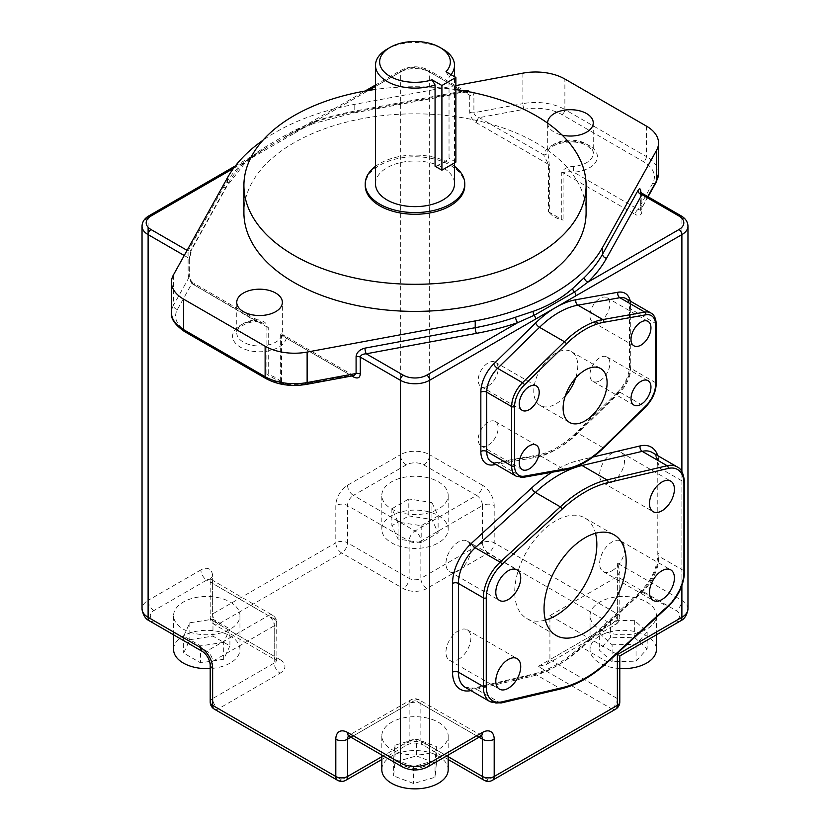 <?xml version="1.0" encoding="UTF-8"?>
<svg xmlns="http://www.w3.org/2000/svg" width="830" height="830" viewBox="0 0 830 830"><rect width="100%" height="100%" fill="white"/><g stroke="black" fill="none" stroke-linecap="round" stroke-linejoin="round"><path stroke-width="0.62" stroke-dasharray="4.15 3.11" d="M599.914 380.68A14.1 8.144 120 0 0 609.127 368.25A14.1 8.144 120 0 0 606.969 356.952A14.1 8.144 120 0 0 599.914 357.647A14.1 8.144 120 0 0 590.701 370.076A14.1 8.144 120 0 0 592.869 381.375A14.1 8.144 120 0 0 599.914 380.68M488.175 445.191A14.1 8.144 120 0 0 497.388 432.762A14.1 8.144 120 0 0 495.23 421.464A14.1 8.144 120 0 0 488.175 422.159A14.1 8.144 120 0 0 478.962 434.588A14.1 8.144 120 0 0 481.12 445.886A14.1 8.144 120 0 0 488.175 445.191M488.175 385.929A14.1 8.144 120 0 0 497.388 373.5A14.1 8.144 120 0 0 495.23 362.202A14.1 8.144 120 0 0 488.175 362.897A14.1 8.144 120 0 0 478.962 375.326A14.1 8.144 120 0 0 481.12 386.624A14.1 8.144 120 0 0 488.175 385.929M599.914 321.407A14.1 8.144 120 0 0 609.127 308.988A14.1 8.144 120 0 0 606.969 297.68A14.1 8.144 120 0 0 599.914 298.385A14.1 8.144 120 0 0 590.701 310.814A14.1 8.144 120 0 0 592.869 322.113A14.1 8.144 120 0 0 599.914 321.407M612.084 570.75A17.627 10.178 120 0 0 623.6 555.218A17.627 10.178 120 0 0 620.902 541.087A17.627 10.178 120 0 0 612.084 541.959A17.627 10.178 120 0 0 600.578 557.501A17.627 10.178 120 0 0 603.275 571.621A17.627 10.178 120 0 0 612.084 570.75M612.084 482.023A17.627 10.178 120 0 0 623.6 466.491A17.627 10.178 120 0 0 620.902 452.36A17.627 10.178 120 0 0 612.084 453.232A17.627 10.178 120 0 0 600.578 468.774A17.627 10.178 120 0 0 603.275 482.894A17.627 10.178 120 0 0 612.084 482.023M458.409 659.476A17.627 10.178 120 0 0 469.925 643.945A17.627 10.178 120 0 0 467.217 629.814A17.627 10.178 120 0 0 458.409 630.696A17.627 10.178 120 0 0 446.893 646.228A17.627 10.178 120 0 0 449.59 660.348A17.627 10.178 120 0 0 458.409 659.476M458.409 570.75A17.627 10.178 120 0 0 469.925 555.218A17.627 10.178 120 0 0 467.217 541.087A17.627 10.178 120 0 0 458.409 541.959A17.627 10.178 120 0 0 446.893 557.501A17.627 10.178 120 0 0 449.59 571.621A17.627 10.178 120 0 0 458.409 570.75M573.229 166.425L573.738 172.194A26.965 15.563 0 0 0 595.93 161.809A26.965 15.563 0 0 0 589.508 145.738A26.965 15.563 0 0 0 561.671 142.023A26.965 15.563 0 0 0 543.681 154.837A4.15 3.362 -168 0 0 547.738 152.315L547.738 152.315A4.15 3.362 -168 0 0 547.8 151.745A22.815 13.166 180 0 1 563.02 140.903A22.815 13.166 180 0 1 586.571 144.036A22.815 13.166 180 0 1 593.253 153.353A22.815 13.166 180 0 1 573.229 166.425C567.398 166.768 563.57 168.729 561.754 172.308L561.754 219.722A4.15 2.397 180 0 1 563.114 220.241L563.114 172.827L635.251 214.482A4.15 2.397 120 0 1 638.187 209.399L573.738 172.194C569.255 171.364 565.718 171.571 563.114 172.827A4.15 2.397 0 0 0 561.754 172.308M438.458 515.721A33.179 19.152 180 0 1 448.179 529.27A33.179 19.152 180 0 1 427.699 546.97A33.179 19.152 180 0 1 391.542 542.81A33.179 19.152 180 0 1 381.821 529.27A33.179 19.152 180 0 1 402.301 511.571A33.179 19.152 180 0 1 438.458 515.721M438.458 481.857A33.179 19.152 180 0 1 448.179 495.396A33.179 19.152 180 0 1 427.699 513.096A33.179 19.152 180 0 1 391.542 508.946A33.179 19.152 180 0 1 381.821 495.396A33.179 19.152 180 0 1 402.301 477.696A33.179 19.152 180 0 1 438.458 481.857M173.584 649.485A33.179 19.152 180 0 1 194.064 631.786A33.179 19.152 180 0 1 230.232 635.946A33.179 19.152 180 0 1 239.953 649.485A33.179 19.152 180 0 1 210.208 668.544M230.232 602.072A33.179 19.152 180 0 1 239.953 615.621A33.179 19.152 180 0 1 219.462 633.321A33.179 19.152 180 0 1 183.306 629.171A33.179 19.152 180 0 1 173.584 615.621A33.179 19.152 180 0 1 194.064 597.922A33.179 19.152 180 0 1 230.232 602.072M619.792 668.544A33.179 19.152 180 0 1 599.768 663.035A33.179 19.152 180 0 1 590.047 649.485A33.179 19.152 180 0 1 610.538 631.786A33.179 19.152 180 0 1 646.695 635.946A33.179 19.152 180 0 1 656.416 649.485M646.695 602.072A33.179 19.152 180 0 1 656.416 615.621A33.179 19.152 180 0 1 635.936 633.321A33.179 19.152 180 0 1 599.768 629.171A33.179 19.152 180 0 1 590.047 615.621A33.179 19.152 180 0 1 610.538 597.922A33.179 19.152 180 0 1 646.695 602.072M381.821 769.711A33.179 19.152 180 0 1 402.301 752.011A33.179 19.152 180 0 1 438.458 756.161A33.179 19.152 180 0 1 448.179 769.711M438.458 722.297A33.179 19.152 180 0 1 448.179 735.847A33.179 19.152 180 0 1 427.699 753.547A33.179 19.152 180 0 1 391.542 749.386A33.179 19.152 180 0 1 381.821 735.847A33.179 19.152 180 0 1 402.301 718.147A33.179 19.152 180 0 1 438.458 722.297M351.858 375.969L281.557 335.382L281.557 382.796A4.15 2.397 180 0 1 280.654 382.007L280.654 334.604L282.366 333.152L282.2 334.449A22.815 13.166 180 0 1 266.98 345.29A22.815 13.166 180 0 1 243.429 342.157A22.815 13.166 180 0 1 236.747 332.84A22.815 13.166 180 0 1 256.771 319.768C262.602 319.955 266.43 322.517 268.246 327.435L268.246 374.849A4.15 2.397 180 0 1 266.887 374.33L266.887 326.916L262.82 323.161L256.263 320.774A26.965 15.563 0 0 0 232.618 336.866A26.965 15.563 0 0 0 258.462 351.775A26.965 15.563 0 0 0 286.319 338.132L350.768 375.336L353.943 375.585L352.843 375.139A4.15 2.397 120 0 0 350.768 375.336L305.855 383.668A37.329 21.549 180 0 1 268.049 378.387L186.543 331.326A37.329 21.549 180 0 1 177.392 309.497L191.813 283.57L189.167 277.106L173.449 305.378L173.449 274.896M280.654 382.007A22.815 13.166 0 0 0 275.685 377.712A22.815 13.166 0 0 0 268.246 374.849M522.869 73.154L522.869 103.636L473.909 112.714C474.241 114.851 476.026 116.491 479.232 117.632L543.681 154.837L548.443 164.361L548.443 211.775A4.15 2.397 180 0 1 549.346 212.553L549.346 165.139L547.8 151.745M549.346 212.553A22.815 13.166 0 0 0 554.316 216.848A22.815 13.166 0 0 0 561.754 219.722M547.634 123.131A22.815 13.166 0 0 0 554.316 132.188A22.815 13.166 0 0 0 562.169 135.145M565.261 396.003A31.104 17.959 -60 0 1 555.778 403.961A31.104 17.959 -60 0 1 540.226 405.497A31.104 17.959 -60 0 1 535.454 380.576A31.104 17.959 -60 0 1 555.778 353.165A31.104 17.959 -60 0 1 571.331 351.619A31.104 17.959 -60 0 1 575.626 378.044M545.383 620.083A58.069 33.522 -60 0 1 526.739 618.495A58.069 33.522 -60 0 1 517.847 571.963A58.069 33.522 -60 0 1 555.778 520.794A58.069 33.522 -60 0 1 584.808 517.92A58.069 33.522 -60 0 1 595.504 533.275M454.508 166.353A49.769 28.739 0 0 0 450.192 163.51A49.769 28.739 0 0 0 375.492 166.353M464.769 185.526A49.769 28.739 0 0 0 450.192 165.201A49.769 28.739 0 0 0 395.952 158.976A49.769 28.739 0 0 0 365.231 185.526M586.094 212.615A171.094 98.78 0 0 0 535.983 142.77A171.094 98.78 0 0 0 349.523 121.356A171.094 98.78 0 0 0 243.906 212.615M387.06 49.178A39.508 22.804 180 0 1 442.94 49.178M375.492 183.835A39.508 22.804 180 0 1 399.884 162.763A39.508 22.804 180 0 1 442.94 167.702A39.508 22.804 180 0 1 454.508 183.835M451.032 74.659A39.508 22.804 180 0 1 449.03 76.889L449.03 158.167A39.508 22.804 180 0 1 435.065 166.228M455.867 85.573L354.773 104.321A197.011 113.741 0 0 0 262.83 140.374M445.99 71.743L449.03 76.889M455.867 89.609A171.094 98.78 0 0 0 375.492 89.412M455.867 162.12L449.03 158.167M548.443 211.775L563.114 220.241M281.557 382.796L266.887 374.33M142.034 226.165A20.74 11.973 180 0 1 148.114 217.699L294.38 133.246A4.15 2.397 60 0 1 295.241 131.347L295.241 131.347A4.15 2.397 60 0 1 295.833 131.161L312.256 122.923A201.161 116.138 180 0 1 353.507 112.195L463.763 91.757L467.964 92.784L469.707 95.191L469.707 112.123C470.122 116.449 472.322 119.977 476.306 122.705L548.443 164.361A4.15 2.397 0 0 1 549.346 165.139M469.707 112.123A4.15 2.397 180 0 0 473.909 112.714L473.909 95.782C473.339 91.798 470.382 90.097 465.028 90.657L354.773 111.085A197.011 113.741 0 0 0 314.373 121.595L296.839 129.304C281.795 137.043 268.63 144.638 257.352 152.097L245.618 161.3A197.011 113.741 0 0 0 227.42 184.623L227.42 177.848M549.917 615.621L617.364 576.674L676.025 610.538A12.44 7.18 180 0 1 676.025 620.705L617.364 654.569C620.529 656.395 620.529 656.395 617.364 654.569L549.917 615.621L549.917 659.653L546.472 664.436L538.182 666.417L611.503 708.758L488.32 779.868L426.734 744.313A16.59 9.576 180 0 0 403.266 744.313L341.68 779.868L218.498 708.758L280.084 673.192A8.3 4.793 60 0 1 274.222 663.035L212.636 698.59L212.636 661.344L274.222 625.779L274.222 663.035A8.3 4.793 0 0 0 276.649 659.653A8.3 4.793 0 0 0 274.222 656.26L274.222 619.014L212.636 583.449L212.636 620.705L274.222 656.26A8.3 4.793 -60 0 0 275.944 660.058A8.3 4.793 -60 0 0 280.084 659.653L218.498 624.087L341.68 552.977L403.266 588.532A16.59 9.576 180 0 0 426.734 588.532L488.32 552.977L611.503 624.087L538.182 666.417M416.349 755.912L436.383 763.486L435.034 777.285L413.651 783.51L393.617 775.936L394.966 762.137L416.349 755.912L416.349 738.97L436.383 746.554L436.383 763.486M612.115 661.738L599.302 650.056L610.424 637.803L634.348 637.243L647.161 648.925L636.05 661.168L612.115 661.738L612.115 644.806L599.302 633.124L599.302 650.056M229.9 645.906L223.695 659.269L200.57 662.838L183.638 653.065L189.831 639.712L212.968 636.133L229.9 645.906L229.9 628.974L223.695 642.327L223.695 659.269M408.806 515.907L431.932 519.487L438.126 532.85L421.194 542.623L398.068 539.043L391.874 525.691L408.806 515.907L408.806 498.975L431.932 502.555L431.932 519.487M431.932 502.555L438.126 515.907L421.194 525.691L398.068 522.112L391.874 508.759L408.806 498.975M391.874 508.759L391.874 525.691M398.068 522.112L398.068 539.043M421.194 525.691L421.194 542.623M438.126 515.907L438.126 532.85M223.695 642.327L200.57 645.906L183.638 636.133L189.831 622.78L212.968 619.201L229.9 628.974M212.968 619.201L212.968 636.133M189.831 622.78L189.831 639.712M183.638 636.133L183.638 653.065M200.57 645.906L200.57 662.838M599.302 633.124L610.424 620.871L634.348 620.311L647.161 631.993L636.05 644.236L612.115 644.806M636.05 644.236L636.05 661.168M647.161 631.993L647.161 648.925M634.348 620.311L634.348 637.243M610.424 620.871L610.424 637.803M436.383 746.554L435.034 760.353L413.651 766.578L393.617 759.004L394.966 745.205L416.349 738.97M394.966 745.205L394.966 762.137M393.617 759.004L393.617 775.936M413.651 766.578L413.651 783.51M435.034 760.353L435.034 777.285M268.246 327.435A4.15 2.397 0 0 1 266.887 326.916L194.749 285.261C190.765 282.532 188.566 279.005 188.151 274.678L188.068 250.93A4.15 3.227 -150.9 0 0 191.699 249.56L191.699 249.56A4.15 3.227 -150.9 0 0 192.021 248.274L189.167 260.174L189.167 277.106A4.15 2.397 180 0 0 189.365 276.38L189.365 276.38C189.707 279.129 191.222 281.453 193.888 283.362L193.888 283.362A4.15 2.397 120 0 0 191.813 283.57L256.553 321.532C241.831 321.999 234.88 332.125 236.747 332.84L236.747 302.359M187.092 250.359L188.068 250.93L223.467 187.279A201.161 116.138 180 0 1 242.049 163.458L267.55 147.003L295.833 131.161A4.15 1.826 62.6 0 0 296.258 131.067L313.605 123.463A4.15 1.733 71.1 0 1 312.256 122.923L368.479 90.47M254.063 156.528A4.15 2.397 60 0 1 254.924 154.629L254.924 154.629A4.15 2.397 60 0 1 255.516 154.442A4.15 2.895 -123.3 0 0 256.314 154.131L256.314 154.131A4.15 2.895 -123.3 0 0 257.352 152.097M640.833 192.259L640.833 209.087A4.15 2.397 0 0 0 640.636 209.824A4.15 2.397 0 0 0 641.849 211.515L641.849 194.583C641.849 192.757 641.88 192.768 641.932 194.625M640.802 192.207A4.15 2.397 -0 0 0 640.636 192.892A4.15 2.397 -0 0 0 641.849 194.583L681.887 217.699L681.887 600.38L617.364 563.134L619.792 571.31L617.364 576.674L617.364 620.705A8.3 4.793 60 0 1 615.653 624.502A8.3 4.793 60 0 1 611.503 624.087A8.3 4.793 -60 0 0 617.364 613.93L494.192 542.81L494.192 505.563A8.3 4.793 0 0 0 482.458 505.563L482.458 542.81L420.862 578.375L420.862 541.119L482.458 505.563A8.3 4.793 -120 0 0 476.586 495.396L415 530.961L353.414 495.396L406.202 464.925A12.44 7.18 180 0 1 423.798 464.925L476.586 495.396A8.3 4.793 -60 0 0 482.458 485.239A16.59 9.576 60 0 1 494.192 505.563M353.383 375.689A4.15 2.397 120 0 0 352.843 375.139L283.912 335.341L286.319 338.132A4.15 3.362 -168 0 1 282.2 334.449M647.774 196.596L640.615 210.177L638.187 209.399L652.608 183.472A37.329 21.549 180 0 0 643.458 161.643L561.952 114.582A37.329 21.549 180 0 0 524.145 109.301L479.232 117.632A4.15 2.397 120 0 0 476.306 122.705M280.654 334.604A4.15 2.397 0 0 0 281.557 335.382L283.912 335.341L282.366 333.152L282.366 302.359M256.771 319.768L256.553 321.532L262.809 323.161L193.888 283.362A4.15 2.397 120 0 1 194.749 285.261M465.028 90.657A4.15 1.038 79.5 0 1 464.51 92.452L464.51 92.452A4.15 1.038 79.5 0 1 463.763 91.757L426.734 70.384A16.59 9.576 0 0 0 403.266 70.384L375.492 86.424M233.469 168.417L242.049 163.458A4.15 2.915 -134.2 0 0 244.943 163.043L244.943 163.043A4.15 2.915 -134.2 0 0 245.618 161.3M314.373 121.595A4.15 1.733 71.1 0 1 313.605 123.463L354.265 112.89A4.15 1.038 79.5 0 1 353.507 112.195M223.467 187.279A4.15 3.227 -150.9 0 0 227.088 185.899A4.15 3.227 -150.9 0 0 227.42 184.623L192.021 248.274M482.458 485.239L429.66 454.757L429.66 72.075A4.15 2.397 120 0 0 428.809 70.177L467.964 92.784L464.51 92.452L354.265 112.89A4.15 1.038 79.5 0 0 354.773 111.085L354.773 104.321M641.849 211.515C641.434 215.354 639.235 216.34 635.251 214.482M617.364 563.134L617.364 613.93A8.3 4.793 180 0 1 619.792 617.312A8.3 4.793 180 0 1 617.364 620.705L549.917 659.653L617.364 698.59A8.3 4.793 180 0 1 619.792 701.983M294.38 133.246L400.34 72.075A20.74 11.973 180 0 1 429.66 72.075L469.707 95.191A4.15 2.397 180 0 0 473.909 95.782M630.24 301.062A26.965 15.563 -60 0 1 630.717 305.668L630.717 364.93A26.965 15.563 -60 0 1 617.883 393.14L575.927 434.132A87.098 50.288 -60 0 1 535.63 457.392L495.873 464.458M657.765 455.68A37.329 21.549 -60 0 1 659.01 464.24L659.01 552.967A37.329 21.549 -60 0 1 640.117 593.108L579.931 648.438A120.288 69.45 -60 0 1 531.625 676.326L471.44 690.487A37.329 21.549 -60 0 1 470.901 690.612M552.043 472.249A120.288 69.45 -60 0 1 579.931 460.1L592.942 457.029M681.887 585.607L681.887 471.71M188.151 274.678A4.15 2.397 180 0 1 189.365 276.38L189.365 259.437A4.15 2.397 180 0 0 188.151 257.746L184.239 255.495M212.636 576.674A8.3 4.793 180 0 0 210.208 580.066L210.042 578.811L272.499 615.217A8.3 8.3 0 0 1 276.649 622.396A8.3 4.793 0 0 0 274.222 619.014A8.3 4.793 120 0 0 272.499 615.217A8.3 4.793 120 0 0 268.36 615.621A8.3 4.793 -120 0 1 274.222 625.779A8.3 4.793 0 0 0 276.649 622.396L276.95 660.815L214.348 624.502A8.3 8.3 0 0 1 210.208 617.312A8.3 4.793 180 0 1 212.636 613.93A8.3 4.793 60 0 0 218.498 624.087A8.3 4.793 -60 0 1 214.348 624.502A8.3 4.793 -60 0 1 212.636 620.705A8.3 4.793 180 0 1 210.208 617.312L210.208 580.066A8.3 4.793 180 0 0 212.636 583.449A8.3 4.793 120 0 0 210.913 579.651A8.3 4.793 120 0 0 206.763 580.066L268.36 615.621L206.763 651.177L153.975 620.705A12.44 7.18 180 0 1 153.975 610.538L206.763 580.066A8.3 4.793 60 0 1 200.901 569.909A16.59 9.576 -60 0 1 212.636 576.674L212.636 613.93L335.808 542.81L335.808 505.563A16.59 9.576 -60 0 1 347.542 485.239L400.34 454.757L400.34 72.075A4.15 2.397 60 0 1 401.191 70.177A4.15 2.397 60 0 1 403.266 70.384M200.901 569.909L148.114 600.38L148.114 234.631M148.114 227.254L148.114 218.3M280.084 659.653A16.59 9.576 180 0 1 280.084 673.192M646.394 126.087L646.394 156.569L564.877 109.508L564.877 79.026M501.03 703A2.075 1.484 76.8 0 1 500.137 702.844L475.206 688.454A4.15 2.978 -103.2 0 0 473.422 688.143L465.277 687.365A33.179 19.163 120 0 0 475.206 688.454L535.392 674.282A116.138 67.054 120 0 0 582.027 647.359L642.213 592.039A33.179 19.163 120 0 0 659.01 556.359L659.01 467.632L683.941 482.023L683.941 570.75A33.179 19.163 -60 0 1 667.144 606.429L606.958 661.759A116.138 67.054 -60 0 1 560.323 688.682L500.137 702.844A33.179 19.163 -60 0 1 490.208 701.755M659.01 467.632A33.179 19.163 120 0 0 652.141 452.433C655.627 454.249 657.516 458.751 657.796 465.931A4.15 2.397 0 0 0 659.01 467.632M677.073 466.834A33.179 19.163 -60 0 1 683.941 482.023A2.075 1.193 180 0 1 684.553 482.863M659.01 552.967A4.15 2.397 0 0 0 657.796 554.668A4.15 2.397 0 0 0 659.01 556.359L683.941 570.75A2.075 1.193 180 0 1 684.553 571.6M607.944 661.894A2.075 0.809 47.4 0 1 606.958 661.759L582.027 647.359A4.15 1.619 -132.6 0 0 580.056 647.078L640.241 591.749A4.15 1.619 -132.6 0 1 642.213 592.039L667.144 606.429A2.075 0.809 47.4 0 0 668.129 606.574M471.44 690.487A4.15 2.978 -103.2 0 1 473.422 688.143L533.607 673.981A4.15 2.978 -103.2 0 1 535.392 674.282L560.323 688.682A2.075 1.484 76.8 0 0 561.215 688.838M494.265 463.534A4.15 3.05 -100.1 0 1 495.873 462.466L537.84 455.006A4.15 3.05 -100.1 0 1 539.521 455.338A82.959 47.891 120 0 0 577.898 433.177L602.829 447.577A82.959 47.891 -60 0 1 564.452 469.728L539.521 455.338L497.564 462.787A4.15 3.05 -100.1 0 0 495.873 462.466L491.433 461.895A22.815 13.166 120 0 0 497.564 462.787L522.495 477.188A22.815 13.166 -60 0 1 516.364 476.296M565.292 469.894A2.075 1.525 79.9 0 1 564.452 469.728L522.495 477.188A2.075 1.525 79.9 0 0 523.336 477.343M575.927 434.132A4.15 1.484 -134.3 0 1 575.958 432.866A4.15 1.484 -134.3 0 1 577.898 433.177L619.854 392.185A22.815 13.166 120 0 0 630.717 368.313L630.717 309.05L655.638 323.441L655.638 382.713A22.815 13.166 -60 0 1 644.786 406.576L602.829 447.577A2.075 0.737 45.7 0 0 603.794 447.733M630.717 309.05A22.815 13.166 120 0 0 625.986 298.603C628.455 300.356 629.628 303.272 629.493 307.359A4.15 2.397 0 0 0 630.717 309.05M650.917 313.003A22.815 13.166 -60 0 1 655.638 323.441A2.075 1.193 180 0 1 656.25 324.291M630.717 364.93A4.15 2.397 0 0 0 629.493 366.621A4.15 2.397 0 0 0 630.717 368.313L655.638 382.713A2.075 1.193 180 0 1 656.25 383.553M535.63 457.392A4.15 3.05 -100.1 0 1 537.84 455.006C550.259 452.703 562.968 445.326 575.958 432.866L617.914 391.864A4.15 1.484 -134.3 0 1 619.854 392.185L644.786 406.576A2.075 0.737 45.7 0 0 645.761 406.742M479.024 737.248L420.862 703.674L420.862 740.92L448.179 756.701M381.821 756.701L409.138 740.92L409.138 703.674L350.976 737.248M480.736 736.252A8.3 4.793 60 0 1 476.586 735.847L423.798 766.329A12.44 7.18 180 0 1 406.202 766.329L353.414 735.847L415 700.281L476.586 735.847A8.3 4.793 -60 0 1 480.736 735.432A8.3 4.793 -60 0 1 481.369 735.94M347.542 485.239A8.3 4.793 60 0 0 353.414 495.396A8.3 4.793 120 0 0 347.542 505.563L409.138 541.119L409.138 578.375L347.542 542.81L347.542 505.563A8.3 4.793 0 0 0 335.808 505.563M617.364 654.569L617.364 698.59A8.3 4.793 -60 0 1 611.503 708.758A8.3 4.793 60 0 0 615.653 709.162M177.392 309.497A4.15 3.227 29.1 0 1 173.449 305.378A41.479 23.945 0 0 0 171.457 312.702M561.952 114.582A4.15 2.397 -60 0 0 564.877 109.508A41.479 23.945 0 0 0 522.869 103.636A4.15 1.038 -100.5 0 0 524.145 109.301M658.543 173.501A41.479 23.945 0 0 0 646.394 156.569A4.15 2.397 -60 0 1 643.458 161.643M153.975 610.538A8.3 4.793 60 0 1 148.114 600.38A20.74 11.973 0 0 0 142.034 608.847M423.798 464.925A8.3 4.793 -60 0 0 429.66 454.757A20.74 11.973 0 0 0 400.34 454.757A8.3 4.793 60 0 0 406.202 464.925M687.966 608.847A20.74 11.973 0 0 0 681.887 600.38A8.3 4.793 -60 0 1 676.025 610.538M681.036 215.8A4.15 2.397 120 0 1 681.887 217.699A20.74 11.973 180 0 1 687.966 226.165M148.114 217.699A4.15 2.397 60 0 1 148.964 215.8M375.492 85.013L401.191 70.177C410.394 65.715 419.607 65.715 428.809 70.177A4.15 2.397 120 0 0 426.734 70.384M348.631 735.94A8.3 4.793 60 0 1 349.264 735.432A8.3 4.793 60 0 1 353.414 735.847A8.3 4.793 -60 0 1 349.264 736.252M402.052 766.733A8.3 4.793 120 0 0 406.202 766.329M481.898 735.764L419.15 699.877A8.3 4.793 -60 0 0 415 700.281A8.3 4.793 -120 0 0 410.85 699.877A8.3 4.793 -120 0 0 409.138 703.674A8.3 4.793 0 0 1 420.862 703.674A8.3 4.793 -60 0 0 419.15 699.877A8.3 8.3 0 0 0 410.85 699.877L348.102 735.764M427.948 766.733A8.3 4.793 60 0 1 423.798 766.329M381.821 759.502L407.416 744.728C412.469 742.539 417.532 742.539 422.584 744.728A8.3 4.793 120 0 1 420.862 740.92A8.3 4.793 0 0 0 409.138 740.92A8.3 4.793 60 0 1 407.416 744.728A8.3 4.793 60 0 1 403.266 744.313M337.53 780.283A8.3 4.793 -60 0 0 341.68 779.868A8.3 4.793 -120 0 0 345.83 780.283M448.179 759.502L422.584 744.728A8.3 4.793 120 0 0 426.734 744.313M210.208 664.726A8.3 4.793 180 0 1 212.636 661.344A8.3 4.793 -120 0 0 206.763 651.177A8.3 4.793 -60 0 1 202.624 651.591M484.17 780.283A8.3 4.793 120 0 0 488.32 779.868A8.3 4.793 60 0 0 492.47 780.283M153.975 620.705A8.3 4.793 -60 0 1 149.825 621.11M210.208 701.983A8.3 4.793 180 0 1 212.636 698.59A8.3 4.793 60 0 0 218.498 708.758A8.3 4.793 -60 0 1 214.348 709.162M680.175 621.11A8.3 4.793 60 0 1 676.025 620.705M426.734 588.532A8.3 4.793 60 0 1 420.862 578.375A8.3 4.793 180 0 1 409.138 578.375A8.3 4.793 -60 0 1 403.266 588.532M341.68 552.977A8.3 4.793 60 0 1 335.808 542.81A8.3 4.793 0 0 1 347.542 542.81A8.3 4.793 -60 0 1 341.68 552.977M420.862 541.119A8.3 4.793 180 0 1 409.138 541.119A8.3 4.793 120 0 1 415 530.961A8.3 4.793 -120 0 1 420.862 541.119M488.32 552.977A8.3 4.793 60 0 1 482.458 542.81A8.3 4.793 0 0 1 494.192 542.81A8.3 4.793 -60 0 1 488.32 552.977M630.717 305.668A4.15 2.397 0 0 0 629.493 307.359L629.493 366.621C629.099 375.7 625.239 384.114 617.914 391.864A4.15 1.484 -134.3 0 0 617.883 393.14M579.931 460.1A4.15 2.978 -103.2 0 0 580.917 464.51M579.931 648.438A4.15 1.619 -132.6 0 1 580.056 647.078C564.359 661.334 548.879 670.298 533.607 673.981A4.15 2.978 -103.2 0 0 531.625 676.326M659.01 464.24A4.15 2.397 0 0 0 657.796 465.931L657.796 554.668C657.132 568.332 651.27 580.699 640.241 591.749A4.15 1.619 -132.6 0 0 640.117 593.108M640.636 192.892L640.594 210.229L648.074 196.772M305.855 383.668A4.15 1.038 -100.5 0 0 306.612 384.352M656.229 182.102A4.15 3.227 29.1 0 1 652.608 183.472M268.049 378.387A4.15 2.397 -60 0 1 265.974 378.584M186.543 331.326A4.15 2.397 -60 0 1 184.468 331.533M235.347 165.927L267.55 147.014L256.314 154.131L244.943 163.043L227.088 185.899L191.699 249.56C190.475 251.583 189.697 254.883 189.365 259.437A4.15 2.397 180 0 1 189.167 260.174M296.839 129.304A4.15 1.826 62.6 0 1 296.258 131.067L284.493 137.282L365.044 91.051M606.969 356.952L648.033 380.659M495.23 421.464L536.284 445.171M495.23 362.202L536.284 385.909M606.969 297.68L648.033 321.386M620.902 541.087L670.764 569.878M620.902 452.36L670.764 481.151M467.217 629.814L517.08 658.605M467.217 541.087L517.08 569.878M593.253 122.871L593.253 153.353C594.508 152.72 592.558 150.251 587.433 145.935C575.304 137.77 548.174 143.486 547.738 152.315L547.634 122.871M448.179 529.27L448.179 495.396M239.953 649.485L239.953 615.621M656.416 634.826L656.416 615.621M448.179 755.051L448.179 735.847M571.331 351.619L600.661 368.551M584.808 517.92L614.138 534.852M454.508 162.898L454.508 76.661M526.739 618.495L556.069 635.427M540.226 405.497L569.556 422.429M381.821 755.051L381.821 735.847M590.047 649.485L590.047 615.621M173.584 634.826L173.584 615.621M381.821 529.27L381.821 495.396M546.472 664.436L615.653 624.502A8.3 8.3 0 0 0 619.792 617.312L619.792 571.31M449.59 571.621L499.453 600.412M449.59 660.348L499.453 689.139M603.275 482.894L653.137 511.685M603.275 571.621L653.137 600.412M592.869 322.113L633.923 345.82M481.12 386.624L522.184 410.331M481.12 445.886L522.184 469.593M592.869 381.375L633.923 405.082"/><path stroke-width="1.25" d="M640.978 404.386A14.1 8.144 120 0 0 650.191 391.957A14.1 8.144 120 0 0 648.033 380.659A14.1 8.144 120 0 0 640.978 381.354A14.1 8.144 120 0 0 631.765 393.783A14.1 8.144 120 0 0 633.923 405.082A14.1 8.144 120 0 0 640.978 404.386M529.239 468.898A14.1 8.144 120 0 0 538.452 456.469A14.1 8.144 120 0 0 536.284 445.171A14.1 8.144 120 0 0 529.239 445.866A14.1 8.144 120 0 0 520.026 458.295A14.1 8.144 120 0 0 522.184 469.593A14.1 8.144 120 0 0 529.239 468.898M529.239 409.636A14.1 8.144 120 0 0 538.452 397.207A14.1 8.144 120 0 0 536.284 385.909A14.1 8.144 120 0 0 529.239 386.604A14.1 8.144 120 0 0 520.026 399.033A14.1 8.144 120 0 0 522.184 410.331A14.1 8.144 120 0 0 529.239 409.636M640.978 345.114A14.1 8.144 120 0 0 650.191 332.695A14.1 8.144 120 0 0 648.033 321.386A14.1 8.144 120 0 0 640.978 322.092A14.1 8.144 120 0 0 631.765 334.511A14.1 8.144 120 0 0 633.923 345.82A14.1 8.144 120 0 0 640.978 345.114M661.946 599.54A17.627 10.178 120 0 0 673.462 583.998A17.627 10.178 120 0 0 670.764 569.878A17.627 10.178 120 0 0 661.946 570.75A17.627 10.178 120 0 0 650.429 586.281A17.627 10.178 120 0 0 653.137 600.412A17.627 10.178 120 0 0 661.946 599.54M661.946 510.803A17.627 10.178 120 0 0 673.462 495.271A17.627 10.178 120 0 0 670.764 481.151A17.627 10.178 120 0 0 661.946 482.023A17.627 10.178 120 0 0 650.429 497.554A17.627 10.178 120 0 0 653.137 511.685A17.627 10.178 120 0 0 661.946 510.803M508.261 688.267A17.627 10.178 120 0 0 519.777 672.725A17.627 10.178 120 0 0 517.08 658.605A17.627 10.178 120 0 0 508.261 659.476A17.627 10.178 120 0 0 496.745 675.008A17.627 10.178 120 0 0 499.453 689.139A17.627 10.178 120 0 0 508.261 688.267M508.261 599.53A17.627 10.178 120 0 0 519.777 583.998A17.627 10.178 120 0 0 517.08 569.878A17.627 10.178 120 0 0 508.261 570.75A17.627 10.178 120 0 0 496.745 586.281A17.627 10.178 120 0 0 499.453 600.412A17.627 10.178 120 0 0 508.261 599.53M210.208 668.544A33.179 19.152 180 0 1 183.306 663.035A33.179 19.152 180 0 1 173.584 649.485L173.584 634.826M656.416 634.826L656.416 649.485A33.179 19.152 180 0 1 619.792 668.544M448.179 755.051L448.179 769.711A33.179 19.152 180 0 1 427.699 787.411A33.179 19.152 180 0 1 391.542 783.261A33.179 19.152 180 0 1 381.821 769.711L381.821 755.051M275.685 293.052A22.815 13.166 0 0 0 250.826 290.189A22.815 13.166 0 0 0 236.747 302.359A22.815 13.166 0 0 0 243.429 311.675A22.815 13.166 0 0 0 268.287 314.529A22.815 13.166 0 0 0 282.366 302.359A22.815 13.166 0 0 0 275.685 293.052M562.169 135.145A22.815 13.166 0 0 0 593.253 122.871A22.815 13.166 0 0 0 586.571 113.565A22.815 13.166 0 0 0 561.713 110.701A22.815 13.166 0 0 0 547.634 122.871A22.815 13.166 0 0 0 547.634 123.131M585.109 420.893A31.104 17.959 120 0 0 605.433 393.482A31.104 17.959 120 0 0 600.661 368.551A31.104 17.959 120 0 0 585.109 370.097A31.104 17.959 120 0 0 564.784 397.508A31.104 17.959 120 0 0 569.556 422.429A31.104 17.959 120 0 0 585.109 420.893M575.626 378.044A31.104 17.959 -60 0 1 565.261 396.003M585.109 632.553A58.069 33.522 120 0 0 623.04 581.384A58.069 33.522 120 0 0 614.138 534.852A58.069 33.522 120 0 0 585.109 537.726A58.069 33.522 120 0 0 547.167 588.895A58.069 33.522 120 0 0 556.069 635.427A58.069 33.522 120 0 0 585.109 632.553M595.504 533.275A58.069 33.522 -60 0 1 555.778 615.621A58.069 33.522 -60 0 1 545.383 620.083M375.492 166.353A49.769 28.739 0 0 0 365.231 183.835A49.769 28.739 0 0 0 379.808 204.149A49.769 28.739 0 0 0 434.049 210.384A49.769 28.739 0 0 0 464.769 183.835A49.769 28.739 0 0 0 454.508 166.353M365.231 183.835L365.231 185.526A49.769 28.739 0 0 0 379.808 205.84A49.769 28.739 0 0 0 434.049 212.075A49.769 28.739 0 0 0 464.769 185.526L464.769 183.835M375.492 89.412A171.094 98.78 0 0 0 243.906 185.526A171.094 98.78 0 0 0 294.017 255.37A171.094 98.78 0 0 0 480.477 276.784A171.094 98.78 0 0 0 586.094 185.526A171.094 98.78 0 0 0 535.983 115.681A171.094 98.78 0 0 0 455.867 89.609M243.906 185.526L243.906 212.615A171.094 98.78 0 0 0 294.017 282.47A171.094 98.78 0 0 0 480.477 303.873A171.094 98.78 0 0 0 586.094 212.615L586.094 185.526M389.996 76.35A35.358 20.418 0 0 0 432.025 79.805L441.913 85.511L455.867 77.449L445.99 71.743A35.358 20.418 0 0 0 440.004 47.476A35.358 20.418 0 0 0 389.996 47.476A35.358 20.418 0 0 0 389.996 76.35M441.913 85.511L441.913 170.171L435.065 166.228L435.065 84.951A39.508 22.804 180 0 1 387.06 81.433A39.508 22.804 180 0 1 375.492 65.3A39.508 22.804 180 0 1 387.06 49.178L389.996 47.476M435.065 84.951L432.025 79.805M442.94 49.178L440.004 47.476L442.94 49.178A39.508 22.804 180 0 1 454.508 65.3A39.508 22.804 180 0 1 451.032 74.659M454.508 162.898L454.508 183.835A39.508 22.804 180 0 1 430.116 204.906A39.508 22.804 180 0 1 387.06 199.957A39.508 22.804 180 0 1 375.492 183.835L375.492 65.3M262.83 140.374A197.011 113.741 0 0 0 227.42 177.848L173.449 274.896A41.479 23.945 0 0 0 171.457 282.221A41.479 23.945 0 0 0 183.606 299.153L265.123 346.214A41.479 23.945 0 0 0 307.131 352.076L475.227 320.92A197.011 113.741 0 0 0 602.58 247.392L656.551 150.334A41.479 23.945 0 0 0 658.543 143.019A41.479 23.945 0 0 0 646.394 126.087L564.877 79.026A41.479 23.945 0 0 0 522.869 73.154L455.867 85.573M455.867 77.449L455.867 162.12L441.913 170.171M681.887 471.71L681.887 234.631L535.62 319.083A4.15 2.397 -120 0 0 534.167 315.317L517.744 322.631A4.15 1.733 71.1 0 1 515.627 317.185L533.161 311.333C548.205 306.031 561.371 298.437 572.648 288.539L584.382 277.49A4.15 2.915 -134.2 0 0 587.951 282.096L574.485 292.046L534.167 315.317A4.15 2.22 70.8 0 1 533.161 311.333M641.849 194.583C641.849 192.757 641.88 192.768 641.932 194.625L606.533 258.286A201.161 116.138 180 0 1 587.951 282.096L678.961 229.547A16.59 9.576 0 0 0 678.961 216.007L641.932 194.625A4.15 3.227 -150.9 0 1 637.98 190.506C639.702 187.85 640.656 188.4 640.833 192.155L640.833 192.259M575.937 295.802A4.15 2.397 -120 0 0 574.485 292.046A4.15 2.5 -131.5 0 1 572.648 288.539M364.972 348.133A4.15 1.038 79.5 0 0 366.238 353.798L403.266 375.17A16.59 9.576 0 0 0 426.734 375.17L517.744 322.631A201.161 116.138 180 0 1 476.493 333.359L366.238 353.798C362.658 353.985 360.677 355.095 360.293 357.139L360.293 374.071A4.15 2.397 0 0 0 356.091 373.479L356.091 356.547C356.661 352.356 359.618 349.555 364.972 348.133L475.227 327.694L475.227 320.92M535.62 319.083L429.66 380.254L429.66 762.936L482.458 732.454A16.59 9.576 120 0 1 494.192 739.229L494.192 776.486L617.364 705.365L617.364 654.569C620.529 656.395 620.529 656.395 617.364 654.569L681.887 617.312L681.887 585.607M360.293 374.071C359.878 377.909 357.678 378.895 353.694 377.038A4.15 2.397 120 0 0 353.383 375.689M353.985 375.575L356.091 373.479L307.131 382.557L307.131 352.076M592.942 457.029L640.117 445.928A4.15 2.978 -103.2 0 0 642.213 451.354L667.144 465.744A33.179 19.163 -60 0 1 677.073 466.834L652.141 452.433A33.179 19.163 120 0 0 642.213 451.354L582.027 465.516A116.138 67.054 120 0 0 558.715 475.082A116.138 67.054 120 0 0 535.392 492.439L560.323 506.84A116.138 67.054 -60 0 1 583.635 489.472A116.138 67.054 -60 0 1 606.958 479.916A2.075 1.484 76.8 0 1 608.006 482.624A114.063 65.85 120 0 0 585.109 492.014A114.063 65.85 120 0 0 562.201 509.07L502.015 564.39A31.104 17.959 120 0 0 486.266 597.839L486.266 686.566A31.104 17.959 120 0 0 502.015 701.827L562.201 687.665A114.063 65.85 120 0 0 608.006 661.22L668.192 605.89A31.104 17.959 120 0 0 683.941 572.441L683.941 483.714A31.104 17.959 120 0 0 668.192 468.452L608.006 482.624M495.873 464.458L493.674 464.852A26.965 15.563 -60 0 1 480.84 451.458L480.84 392.185A26.965 15.563 -60 0 1 493.674 363.986L535.63 322.984A87.098 50.288 -60 0 1 575.927 299.723L617.883 292.264A4.15 3.05 -100.1 0 0 619.854 297.711L644.786 312.111A22.815 13.166 -60 0 1 650.917 313.003L625.986 298.603A22.815 13.166 120 0 0 619.854 297.711L577.898 305.17A82.959 47.891 120 0 0 558.715 312.526A82.959 47.891 120 0 0 539.521 327.321L564.452 341.721A82.959 47.891 -60 0 1 583.635 326.916A82.959 47.891 -60 0 1 602.829 319.56A2.075 1.525 79.9 0 1 603.815 322.289A80.883 46.698 120 0 0 585.109 329.458A80.883 46.698 120 0 0 566.402 343.89L524.436 384.881A20.74 11.973 120 0 0 514.569 406.586L514.569 465.848A20.74 11.973 120 0 0 524.436 476.15L566.402 468.701A80.883 46.698 120 0 0 603.815 447.1L645.771 406.098A20.74 11.973 120 0 0 655.638 384.404L655.638 325.132A20.74 11.973 120 0 0 645.771 314.829L603.815 322.289M575.927 299.723A4.15 3.05 -100.1 0 0 577.898 305.17L602.829 319.56L644.786 312.111A2.075 1.525 79.9 0 1 645.771 314.829M580.917 464.51A4.15 2.978 -103.2 0 0 582.027 465.516L606.958 479.916L667.144 465.744A2.075 1.484 76.8 0 1 668.192 468.452M375.492 86.424L368.479 90.47M584.382 277.49A197.011 113.741 0 0 0 602.58 254.167L602.58 247.392M606.533 258.286A4.15 3.227 -150.9 0 1 602.58 254.167L637.98 190.506M647.774 196.596L656.551 180.816L656.551 150.334M617.883 292.264A26.965 15.563 -60 0 1 630.24 301.062M470.901 690.612A37.329 21.549 -60 0 1 452.537 672.176L452.537 583.449A37.329 21.549 -60 0 1 471.44 543.308L531.625 487.978A120.288 69.45 -60 0 1 552.043 472.249M640.117 445.928A37.329 21.549 -60 0 1 657.765 455.68M184.239 255.495L148.114 234.631L148.114 617.312L200.901 647.794A16.59 9.576 -120 0 1 212.636 668.119L212.636 705.365L335.808 776.486L335.808 739.229A16.59 9.576 -120 0 1 347.542 732.454L400.34 762.936L400.34 380.254L360.293 357.139A4.15 2.397 0 0 0 356.091 356.547M353.694 377.038L351.858 375.969M142.034 608.847A20.74 11.973 0 0 0 148.114 617.312A8.3 4.793 -60 0 0 149.825 621.11C145.551 619.201 142.947 615.113 142.034 608.847L142.034 226.165A20.74 11.973 180 0 0 148.114 234.631L148.114 227.254M148.114 218.3L148.114 217.699M183.606 299.153L183.606 329.635L265.123 376.685L265.123 346.214M476.493 333.359A4.15 1.038 79.5 0 1 475.227 327.694A197.011 113.741 0 0 0 515.627 317.185M233.469 168.417L151.039 216.007A16.59 9.576 0 0 0 151.039 229.547L187.092 250.359M531.625 487.978A4.15 1.619 -132.6 0 0 535.392 492.439L475.206 547.769A33.179 19.163 120 0 0 458.409 583.449L458.409 672.176L483.34 686.566L483.34 597.839A33.179 19.163 -60 0 1 500.137 562.159L560.323 506.84A2.075 0.809 47.4 0 1 562.201 509.07M452.537 672.176A4.15 2.397 0 0 1 458.409 672.176A33.179 19.163 120 0 0 465.277 687.365L490.208 701.755A33.179 19.163 -60 0 1 483.34 686.566A2.075 1.193 180 0 0 486.266 686.566M452.537 583.449A4.15 2.397 0 0 1 458.409 583.449L483.34 597.839A2.075 1.193 180 0 0 486.266 597.839M471.44 543.308A4.15 1.619 -132.6 0 0 475.206 547.769L500.137 562.159A2.075 0.809 47.4 0 1 502.015 564.39M535.63 322.984A4.15 1.484 -134.3 0 0 539.521 327.321L497.564 368.323A22.815 13.166 120 0 0 486.712 392.185L486.712 451.458L511.633 465.848L511.633 406.586A22.815 13.166 -60 0 1 522.495 382.713L564.452 341.721A2.075 0.737 45.7 0 1 566.402 343.89M480.84 451.458A4.15 2.397 0 0 1 486.712 451.458A22.815 13.166 120 0 0 491.433 461.895L516.364 476.296A22.815 13.166 -60 0 1 511.633 465.848A2.075 1.193 180 0 0 514.569 465.848M480.84 392.185A4.15 2.397 0 0 1 486.712 392.185L511.633 406.586A2.075 1.193 180 0 0 514.569 406.586M493.674 363.986A4.15 1.484 -134.3 0 0 497.564 368.323L522.495 382.713A2.075 0.737 45.7 0 1 524.436 384.881M448.179 756.701L482.458 776.486L482.458 739.229L479.024 737.248M350.976 737.248L347.542 739.229L347.542 776.486L381.821 756.701M212.636 668.119L212.636 668.119A8.3 4.793 180 0 1 210.208 664.726C209.565 659.259 207.033 654.88 202.624 651.591A8.3 4.793 -60 0 1 200.901 647.794M306.612 384.352C291.382 386.863 277.843 384.944 265.974 378.584A4.15 2.397 -60 0 1 265.123 376.685A41.479 23.945 0 0 0 307.131 382.557A4.15 1.038 -100.5 0 1 306.612 384.352L353.943 375.585M184.468 331.533C174.954 324.862 170.617 318.585 171.457 312.702A41.479 23.945 0 0 0 183.606 329.635A4.15 2.397 -60 0 0 184.468 331.533L265.974 378.584M648.074 196.772L656.229 182.102A4.15 3.227 29.1 0 0 656.551 180.816A41.479 23.945 0 0 0 658.543 173.501L658.543 143.019M402.052 766.733A8.3 4.793 120 0 1 400.34 762.936A20.74 11.973 0 0 0 429.66 762.936A8.3 4.793 60 0 1 427.948 766.733C419.316 771.018 410.684 771.018 402.052 766.733L349.264 736.252A8.3 4.793 -60 0 1 347.542 732.454M426.734 375.17A4.15 2.397 -120 0 1 429.66 380.254A20.74 11.973 180 0 1 400.34 380.254A4.15 2.397 -60 0 1 403.266 375.17M619.792 701.983A8.3 4.793 180 0 1 617.364 705.365A8.3 4.793 60 0 1 615.653 709.162A8.3 8.3 0 0 0 619.792 701.983L619.792 655.97L680.175 621.11A8.3 4.793 60 0 0 681.887 617.312A20.74 11.973 0 0 0 687.966 608.847L687.966 226.165A20.74 11.973 180 0 1 681.887 234.631A4.15 2.397 -120 0 0 678.961 229.547M148.114 234.631A4.15 2.397 -60 0 1 151.039 229.547M235.347 165.927L148.964 215.8A4.15 2.397 60 0 1 151.039 216.007M640.636 192.892L640.542 191.699L641.87 193.193L681.036 215.8A4.15 2.397 120 0 0 678.961 216.007M335.808 739.229A8.3 4.793 180 0 0 347.542 739.229A8.3 4.793 60 0 1 348.631 735.94M481.369 735.94A8.3 4.793 -60 0 1 482.458 739.229A8.3 4.793 180 0 0 494.192 739.229M482.458 732.454A8.3 4.793 60 0 1 480.736 736.252L427.948 766.733M347.542 776.486A8.3 4.793 180 0 1 335.808 776.486A8.3 4.793 -60 0 0 337.53 780.283A8.3 8.3 0 0 0 345.83 780.283A8.3 4.793 -120 0 0 347.542 776.486M482.458 776.486A8.3 4.793 120 0 0 484.17 780.283A8.3 8.3 0 0 0 492.47 780.283A8.3 4.793 60 0 0 494.192 776.486A8.3 4.793 180 0 1 482.458 776.486M337.53 780.283L214.348 709.162A8.3 4.793 -60 0 1 212.636 705.365A8.3 4.793 180 0 1 210.208 701.983L210.208 664.726M524.436 476.15A2.075 1.525 79.9 0 1 523.336 477.343L565.292 469.894C578.261 467.415 591.095 460.028 603.794 447.733L645.761 406.742C652.38 399.842 655.876 392.113 656.25 383.553A2.075 1.193 180 0 1 655.638 384.404M566.402 468.701A2.075 1.525 79.9 0 1 565.292 469.894M603.815 447.1A2.075 0.737 45.7 0 1 603.794 447.733M656.25 383.553L656.25 324.291A2.075 1.193 180 0 1 655.638 325.132M645.771 406.098A2.075 0.737 45.7 0 1 645.761 406.742M502.015 701.827A2.075 1.484 76.8 0 1 501.03 703L561.215 688.838C576.892 685.009 592.464 676.035 607.944 661.894L668.129 606.574C678.452 596.365 683.93 584.704 684.553 571.6A2.075 1.193 180 0 1 683.941 572.441M562.201 687.665A2.075 1.484 76.8 0 1 561.215 688.838M608.006 661.22A2.075 0.809 47.4 0 1 607.944 661.894M684.553 571.6L684.553 482.863A2.075 1.193 180 0 1 683.941 483.714M668.192 605.89A2.075 0.809 47.4 0 1 668.129 606.574M494.265 463.534A4.15 3.05 -100.1 0 0 493.674 464.852M454.508 76.661L454.508 65.3M171.457 312.702L171.457 282.221M148.964 215.8C144.503 218.425 142.189 221.88 142.034 226.165M375.492 85.013L365.044 91.051M681.036 215.8C685.497 218.425 687.811 221.88 687.966 226.165M349.264 736.252L348.102 735.764L349.264 735.432M345.83 780.283L381.821 759.502M480.736 736.252L481.898 735.764L480.736 735.432M448.179 759.502L484.17 780.283M149.825 621.11L202.624 651.591M210.208 701.983A8.3 8.3 0 0 0 214.348 709.162M615.653 709.162L492.47 780.283M680.175 621.11C684.449 619.201 687.053 615.113 687.966 608.847M516.364 476.296L523.336 477.343M656.25 324.291C656.032 318.596 654.248 314.829 650.917 313.003M490.208 701.755L501.03 703M684.553 482.863C683.827 473.93 681.337 468.587 677.073 466.834M656.229 182.102L658.543 173.501"/></g></svg>

